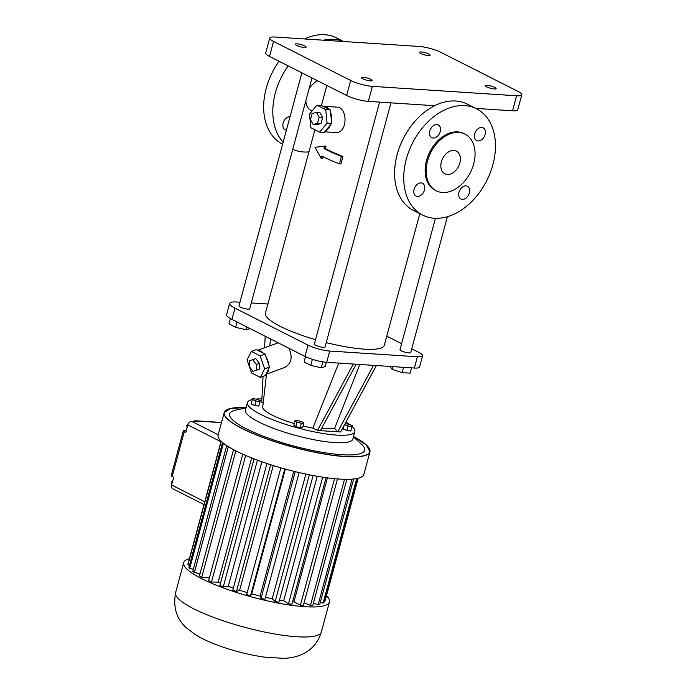 <?xml version="1.0" encoding="UTF-8"?>
<svg xmlns="http://www.w3.org/2000/svg" width="693" height="693" viewBox="0 0 693 693"><rect width="100%" height="100%" fill="white"/><g stroke="black" fill="none" stroke-linecap="round" stroke-linejoin="round"><path stroke-width="1.04" d="M220.972 441.71L187.82 424.93L185.828 432.319L184.303 431.548L172.167 476.541L173.692 477.312L171.613 485.005A3.976 2.772 116.9 0 0 172.704 488.73L204.011 504.582M187.82 424.93A3.976 2.772 -63.1 0 1 191.718 421.361L197.54 421.742L196.015 420.972A3.976 2.729 93.7 0 0 195.261 420.764L221.509 422.479M172.67 481.107L172.167 480.847L172.834 480.466M171.734 484.572L171.232 484.32L172.167 480.847M171.673 484.779L171.232 484.32M187.56 425.909L186.738 425.485L189.12 422.591M187.093 427.616L186.738 425.485M172.167 476.541A3.976 0.814 -164.9 0 1 171.214 475.693L183.35 430.7A3.976 0.814 -164.9 0 1 184.65 430.457L185.854 430.535A6.358 4.435 -63.1 0 0 186.313 430.535M193.546 421.483A3.976 2.729 93.7 0 1 195.261 420.764M184.303 431.548A3.976 0.814 -164.9 0 1 183.35 430.7M226.706 409.832A75.485 15.437 15.1 0 0 224.185 412.552L218.139 434.97A75.485 15.437 15.1 0 0 286.997 469.542A75.485 15.437 15.1 0 0 363.894 474.298L369.941 451.879A75.485 15.437 15.1 0 0 369.135 448.267M189.397 558.731A75.485 15.437 15.1 0 0 183.697 562.629A75.485 15.437 15.1 0 0 252.555 597.193A75.485 15.437 15.1 0 0 329.452 601.957A75.485 15.437 15.1 0 0 326.481 595.72M358.194 478.196L325.173 600.571L324.532 600.407M357.458 478.369L323.96 602.529A70.998 14.518 -164.9 0 1 323.103 603.144L320.339 602.304M353.612 478.984L319.759 604.452A70.998 14.518 -164.9 0 1 318.122 604.807L313.409 603.118M346.821 479.305L312.794 605.405A70.998 14.518 -164.9 0 1 310.455 605.483L304.062 602.797M337.482 478.924L303.378 605.344A70.998 14.518 -164.9 0 1 300.433 605.145L293.945 601.87A60.854 12.448 -164.9 0 1 292.593 601.758M326.065 477.676L291.909 604.27A70.998 14.518 -164.9 0 1 288.487 603.811L283.68 600.701A60.854 12.448 -164.9 0 1 279.496 600.051M313.089 475.537L278.898 602.243A70.998 14.518 -164.9 0 1 275.156 601.541L272.228 598.735A60.854 12.448 -164.9 0 1 265.462 597.305M299.116 472.591L264.917 599.35A70.998 14.518 -164.9 0 1 261.01 598.423L260.092 596.049A60.854 12.448 -164.9 0 1 251.706 593.866L250.563 595.703A70.998 14.518 -164.9 0 1 246.665 594.594L280.873 467.827M247.21 592.584A60.854 12.448 -164.9 0 1 239.613 590.245L236.478 591.467A70.998 14.518 -164.9 0 1 232.761 590.237L266.952 463.504M233.333 588.123A60.854 12.448 -164.9 0 1 228.274 586.278L223.267 586.841A70.998 14.518 -164.9 0 1 219.889 585.533L254.062 458.879M220.53 583.177A60.854 12.448 -164.9 0 1 218.165 582.146L211.512 582.007A70.998 14.518 -164.9 0 1 208.628 580.682L242.767 454.175M209.364 577.971L201.732 577.191A70.998 14.518 -164.9 0 1 199.463 575.9L233.524 449.653M200.104 573.535L194.343 572.591A70.998 14.518 -164.9 0 1 192.784 571.404L226.724 445.625M193.382 569.213L189.674 568.425A70.998 14.518 -164.9 0 1 188.903 567.385L222.583 442.55M189.475 565.263L187.933 564.856A70.998 14.518 -164.9 0 1 187.976 564.007L221.11 441.207M221.258 441.346L187.933 564.856M223.449 443.251L189.674 568.425M228.326 446.647L194.343 572.591M235.819 450.848L201.732 577.191M245.66 455.448L211.512 582.007M251.672 457.943L218.165 582.146M257.45 460.161L223.267 586.841M261.867 461.755L228.274 586.278M270.677 464.726L236.478 591.467M273.267 465.54L239.613 590.245M284.771 468.927L250.563 595.703M285.369 469.092L251.706 593.866M293.754 471.292L260.092 596.049M295.209 471.656L261.01 598.423M305.864 474.09L272.228 598.735M309.347 474.809L275.156 601.541M317.247 476.29L283.68 600.701M322.661 477.174L288.487 603.811M327.408 477.849L293.945 601.87M334.554 478.672L300.433 605.145M344.508 479.287L310.455 605.483M352.035 479.123L318.122 604.807M356.722 478.525L323.103 603.144M245.998 407.969L235.941 410.039A69.924 14.302 15.1 0 0 293.373 445.911A69.924 14.302 15.1 0 0 361.053 443.797L353.404 436.945M252.339 399.566A55.622 11.374 15.1 0 0 247.444 402.598L245.426 410.109A55.622 11.374 15.1 0 0 296.162 435.576A55.622 11.374 15.1 0 0 352.824 439.085L354.851 431.574A55.622 11.374 15.1 0 0 352.148 426.498M261.876 398.934A55.622 11.374 15.1 0 0 255.812 399.073M247.444 402.598A55.622 11.374 15.1 0 0 298.189 428.075A55.622 11.374 15.1 0 0 354.851 431.574M349.878 424.67A55.622 11.374 15.1 0 0 345.911 422.106M321.725 428.213L334.615 428.361L337.716 431.791L317.524 430.466L353.309 364.042M303.11 425.987A39.726 8.125 15.1 0 0 312.872 428.109L317.524 430.466M266.528 374.073L262.742 406.982A39.726 8.125 15.1 0 0 294.256 423.579M263.063 376.438L261.703 402.2L263.21 402.962M373.492 365.358L337.716 431.791L340.601 431.973L376.377 365.549M252.365 399.48L251.143 403.993L254.816 405.483L258.81 406.089L260.351 400.701L256.687 399.211L252.685 398.596L252.365 399.48L256.029 400.978L260.022 401.585L260.351 400.701M344.109 425.45L343.165 428.976L346.829 430.466L350.823 431.072L352.365 425.684L348.7 424.194L345.088 423.64M295.036 420.686L293.823 425.19L295.755 426.567L300.182 427.772L302.676 427.616L303.889 423.111L301.957 421.742L297.531 420.53L295.036 420.686L296.968 422.054L301.394 423.267L303.889 423.111M356.185 364.223L320.409 430.656M312.872 428.109L338.721 363.089M265.939 374.289L284.641 367.515C291.432 363.643 292.862 357.233 288.929 348.267M265.194 336.244L264.587 347.739M258.81 406.089L260.022 401.585M254.816 405.483L256.029 400.978M346.829 430.466L348.042 425.961L352.035 426.567L352.365 425.684M344.594 424.558L348.042 425.961M350.823 431.072L352.035 426.567M300.182 427.772L301.394 423.267M295.755 426.567L296.968 422.054M334.615 428.361L359.762 364.457M411.746 348.804L418.797 352.382A15.896 3.248 -164.9 0 1 422.609 355.76L419.568 367.03A15.896 3.248 -164.9 0 1 414.371 368.026L326.698 362.3A15.896 3.248 -164.9 0 1 305.007 356.41L231.93 319.404A22.245 4.548 -164.9 0 1 226.602 314.665L229.643 303.395A22.245 4.548 -164.9 0 1 236.911 302.001L239.977 302.2M249.463 366.857L251.576 372.964L260.369 377.416L265.254 375.649L266.025 374.116A12.717 7.311 -109.9 0 0 268.78 368.624L269.551 367.091L268.745 364.769A12.717 7.311 -109.9 0 0 265.852 356.41L265.047 354.088L263.479 353.291A12.717 7.311 -109.9 0 0 257.831 350.433L256.263 349.636L251.368 351.412L247.08 359.962L249.281 366.337M422.609 355.76A15.896 3.248 -164.9 0 1 417.411 356.765L329.738 351.039A15.896 3.248 -164.9 0 1 308.047 345.14L234.97 308.142A22.245 4.548 -164.9 0 1 229.643 303.395M251.299 302.936L267.87 304.019M386.763 336.157L401.611 343.676M305.526 356.661L304.132 361.859L310.75 365.393L312.387 359.32M322.869 361.859L321.275 367.758L310.75 365.393M326.36 362.274L325.19 366.606L321.275 367.758M230.431 318.598L229.019 323.83L235.637 327.356L237.084 322.011M246.907 326.992L246.171 329.729L235.637 327.356M250.052 328.577L246.171 329.729M411.547 367.844L410.117 373.155L402.122 372.635L392.039 369.282L389.951 366.432M392.758 366.614L392.039 369.282M403.551 367.325L402.122 372.635M263.479 353.291L257.831 350.433M268.745 364.769L265.852 356.41M266.025 374.116L268.78 368.624M419.819 213.661L384.303 345.27A61.582 12.595 -164.9 0 1 326.247 342.611M315.514 339.683A61.582 12.595 -164.9 0 1 265.402 313.193L314.899 129.747M447.383 216.727L410.732 352.555A5.561 1.135 -164.9 0 1 405.067 352.209A5.561 1.135 -164.9 0 1 399.991 349.662L435.429 218.312M390.939 102.859L325.078 346.959A5.561 1.135 -164.9 0 1 319.412 346.613A5.561 1.135 -164.9 0 1 314.336 344.066L379.617 102.122M312.006 77.954L249.714 308.801A5.561 1.135 -164.9 0 1 244.049 308.454A5.561 1.135 -164.9 0 1 238.972 305.908L301.871 72.817M269.551 367.091L264.657 368.867L260.161 355.864L251.368 351.412M260.369 377.416L264.657 368.867M265.047 354.088L260.161 355.864M323.215 156.705L322.704 158.584L321.257 158.489L314.986 147.271L326.065 146.136L325.398 148.605A61.582 12.595 -164.9 0 0 342.957 156.471L340.93 163.972L339.405 163.877A63.565 13.002 15.1 0 1 321.924 156.02L321.257 158.489M324.766 131.817L335.117 132.502C348.025 134.139 348.077 107.086 336.772 107.129L323.718 106.272A12.717 8.723 -86.3 0 0 323.103 106.263L321.535 105.466L316.918 105.171L309.485 114.206L310.845 127.694L319.629 132.146L327.07 123.111L325.71 109.615L316.918 105.171M256.393 370.227L259.451 369.118L259.39 363.305L255.812 358.61L249.229 360.819L249.289 366.623L252.867 371.327L256.393 370.227L256.332 364.414L252.754 359.71L249.229 360.819M312.101 111.027L311.122 110.533A16.684 11.651 -63.1 0 1 305.838 100.823M309.026 88.999A16.684 11.651 -63.1 0 1 317.749 80.856M521.786 94.785A15.896 3.248 -164.9 0 1 516.597 95.79L372.384 86.365A15.896 3.248 -164.9 0 1 350.701 80.475L273.562 41.415A15.896 3.248 -164.9 0 1 269.75 38.028A15.896 3.248 -164.9 0 1 274.948 37.032L419.152 46.448A15.896 3.248 -164.9 0 1 440.843 52.339L517.983 91.398A15.896 3.248 -164.9 0 1 521.786 94.785L517.732 109.806A15.896 3.248 -164.9 0 1 512.543 110.802L475.779 108.403M434.632 105.717L368.329 101.386A15.896 3.248 -164.9 0 1 346.647 95.495L269.508 56.436A15.896 3.248 -164.9 0 1 265.696 53.049L269.75 38.028M324.619 146.041L323.952 148.51A63.565 13.002 15.1 0 0 341.432 156.367L342.957 156.471M323.952 148.51L325.398 148.605M341.432 156.367L339.405 163.877M319.629 132.146L324.246 132.45L325.571 130.838A12.717 8.723 -86.3 0 0 330.353 125.026L331.678 123.406L331.436 120.998A12.717 8.723 -86.3 0 0 330.57 112.327L330.327 109.918L328.759 109.122A12.717 8.723 -86.3 0 0 323.718 106.272M255.812 358.61L252.754 359.71M259.39 363.305L256.332 364.414M308.922 151.88A59.589 41.606 -63.1 0 1 303.465 151.966A59.589 41.606 -63.1 0 1 292.758 149.298M283.142 142.23A59.589 41.606 -63.1 0 1 288.175 65.887M323.449 40.194A59.589 41.606 -63.1 0 1 343.442 41.502M286.4 130.128A7.155 4.99 -63.1 0 1 285.118 129.764A7.155 4.99 -63.1 0 1 283.446 122.15A7.155 4.99 -63.1 0 1 290.046 116.615M428.828 54.019A5.561 1.135 -164.9 0 1 430.162 55.206A5.561 1.135 -164.9 0 1 424.497 54.851A5.561 1.135 -164.9 0 1 419.421 52.304A5.561 1.135 -164.9 0 1 423.033 52.192A5.561 1.135 -164.9 0 1 428.828 54.019M304.807 45.92A5.561 1.135 -164.9 0 1 306.141 47.107A5.561 1.135 -164.9 0 1 300.476 46.752A5.561 1.135 -164.9 0 1 295.4 44.205A5.561 1.135 -164.9 0 1 299.012 44.092A5.561 1.135 -164.9 0 1 304.807 45.92M494.802 87.422A5.561 1.135 -164.9 0 1 496.136 88.609A5.561 1.135 -164.9 0 1 490.471 88.262A5.561 1.135 -164.9 0 1 485.395 85.715A5.561 1.135 -164.9 0 1 489.007 85.594A5.561 1.135 -164.9 0 1 494.802 87.422M370.79 79.323A5.561 1.135 -164.9 0 1 372.115 80.509A5.561 1.135 -164.9 0 1 366.45 80.154A5.561 1.135 -164.9 0 1 361.382 77.607A5.561 1.135 -164.9 0 1 364.986 77.495A5.561 1.135 -164.9 0 1 370.79 79.323M422.678 215.107L413.539 210.481A59.589 41.606 -63.1 0 1 403.343 138.522A59.589 41.606 -63.1 0 1 467.377 104.149L476.515 108.775A59.589 41.606 -63.1 0 1 490.211 172.869A59.589 41.606 -63.1 0 1 434.398 218.26A59.589 41.606 -63.1 0 1 422.678 215.107A59.589 41.606 -63.1 0 1 412.474 143.148A59.589 41.606 -63.1 0 1 476.515 108.775L476.593 108.454M328.759 109.122L323.103 106.263M331.436 120.998L330.57 112.327M325.571 130.838L330.353 125.026M282.614 144.187L282.605 144.187A59.589 41.606 -63.1 0 1 279.045 61.261M304.625 38.964A59.589 41.606 -63.1 0 1 336.443 37.855L343.685 41.519M414.093 189.345A7.155 4.99 116.9 0 0 416.051 196.058A7.155 4.99 116.9 0 0 423.735 191.935A7.155 4.99 116.9 0 0 422.513 183.298A7.155 4.99 116.9 0 0 414.093 189.345M458.957 192.273A7.155 4.99 116.9 0 0 460.914 198.995A7.155 4.99 116.9 0 0 468.607 194.872A7.155 4.99 116.9 0 0 467.377 186.235A7.155 4.99 116.9 0 0 458.957 192.273M474.714 133.862A7.155 4.99 116.9 0 0 476.68 140.584A7.155 4.99 116.9 0 0 484.364 136.46A7.155 4.99 116.9 0 0 483.142 127.824A7.155 4.99 116.9 0 0 474.714 133.862M429.851 130.934A7.155 4.99 116.9 0 0 431.808 137.656A7.155 4.99 116.9 0 0 439.492 133.532A7.155 4.99 116.9 0 0 438.271 124.896A7.155 4.99 116.9 0 0 429.851 130.934M330.327 109.918L325.71 109.615M331.678 123.406L327.07 123.111M436.252 190.809L435.239 190.298A31.783 22.193 -63.1 0 1 429.799 151.923A31.783 22.193 -63.1 0 1 463.955 133.584L464.968 134.104A31.783 22.193 -63.1 0 1 472.271 168.286A31.783 22.193 -63.1 0 1 442.506 192.498A31.783 22.193 -63.1 0 1 436.252 190.809A31.783 22.193 -63.1 0 1 430.812 152.434A31.783 22.193 -63.1 0 1 464.968 134.104M313.175 124.497L316.64 124.723L321.006 123.493L322.643 117.42L319.915 112.587L316.45 112.361L312.084 113.6L310.447 119.664L313.175 124.497L317.55 123.267L319.187 117.195L316.45 112.361M321.006 123.493L317.55 123.267M322.643 117.42L319.187 117.195M459.84 163.063A12.717 8.879 -63.1 0 1 444.871 173.796A12.717 8.879 -63.1 0 1 442.688 158.446A12.717 8.879 -63.1 0 1 456.349 151.117A12.717 8.879 -63.1 0 1 459.84 163.063M221.465 422.635L196.015 420.972M218.191 434.762L191.718 421.361M171.613 485.005L204.764 501.784M224.185 412.552A75.485 15.437 15.1 0 0 293.044 447.124A75.485 15.437 15.1 0 0 369.941 451.879L366.432 445.045L353.508 436.547A75.372 15.411 15.1 0 1 344.897 456.462A75.372 15.411 15.1 0 1 243.529 429.114A75.372 15.411 15.1 0 1 246.102 407.579L230.665 408.411L224.185 412.552M183.697 562.629L175.589 592.662A75.485 15.437 15.1 0 0 244.447 627.234A75.485 15.437 15.1 0 0 321.344 631.99L329.452 601.957M329.738 351.039L326.698 362.3M417.411 356.765L414.371 368.026M308.047 345.14L305.007 356.41M234.97 308.142L231.93 319.404M516.597 95.79L512.543 110.802M372.384 86.365L368.329 101.386M350.701 80.475L346.647 95.495M273.562 41.415L269.508 56.436M175.589 592.662C172.947 607.371 176.594 619.152 186.53 627.997L195.435 634.727C203.387 639.544 212.968 643.806 224.168 647.505C237.508 651.948 250.649 655.128 263.6 657.033L283.437 658.35C290.558 658.168 296.968 656.747 302.65 654.097C311.893 649.713 318.122 642.35 321.344 631.99M269.768 345.859L270.556 338.964M278.17 342.818L257.536 350.286M326.845 85.464L321.448 105.466"/></g></svg>
